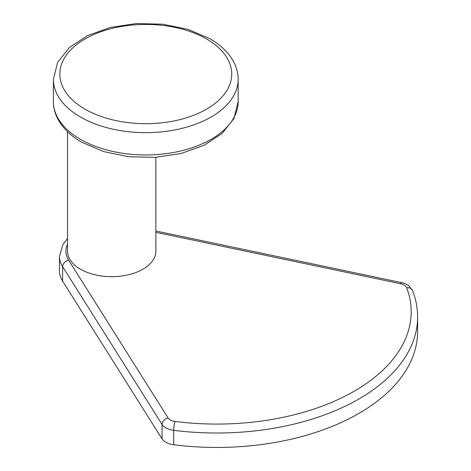 <?xml version="1.0" encoding="UTF-8"?>
<svg xmlns="http://www.w3.org/2000/svg" width="471" height="471" viewBox="0 0 471 471"><rect width="100%" height="100%" fill="white"/><g stroke="black" fill="none" stroke-linecap="round" stroke-linejoin="round"><path stroke-width="0.71" d="M67.512 131.68L67.512 251.161A44.18 25.511 0 0 0 80.453 269.194A44.18 25.511 0 0 0 128.601 274.728A44.18 25.511 0 0 0 155.877 251.161L155.877 157.338M162.059 438.866L162.059 424.436L62.625 266.716A52.216 30.144 0 0 1 59.476 256.407L59.476 270.837A52.216 30.144 0 0 0 62.625 281.146L162.059 438.866A16.067 9.273 0 0 0 173.711 444.754A200.829 115.948 0 0 0 417.606 331.507L417.606 317.077C417.594 308.146 415.946 299.362 412.661 290.725A6.429 5.128 -20.8 0 0 406.656 287.757A9.638 5.564 0 0 0 400.538 283.725A6.429 1.796 -78.1 0 1 401.857 282.682L155.877 230.99M53.394 79.311A92.381 53.335 0 0 0 80.453 117.026A92.381 53.335 0 0 0 181.129 128.589A92.381 53.335 0 0 0 238.155 79.311C238.126 73.105 236.554 67.135 233.439 61.401C228.47 52.469 220.581 44.886 209.766 38.657L188.082 29.373L162.907 24.215L136.313 23.55L110.502 27.43L87.612 35.566L69.472 47.436L57.603 62.36L53.394 79.311L53.394 101.612A92.381 53.335 0 0 0 80.453 139.328A92.381 53.335 0 0 0 181.129 150.891A92.381 53.335 0 0 0 238.155 101.612L238.155 79.311M206.551 38.975A85.952 49.626 0 0 0 84.998 38.975A85.952 49.626 0 0 0 84.998 109.154A85.952 49.626 0 0 0 206.551 109.154A85.952 49.626 0 0 0 206.551 38.975M173.711 444.754L173.711 430.323A200.829 115.948 0 0 0 417.606 317.077M168.094 417.924A6.429 4.928 147.8 0 0 162.059 424.436A16.067 9.273 0 0 0 173.711 430.323A6.429 1.125 97.2 0 1 175.088 421.457A9.638 5.564 0 0 1 168.094 417.924L68.666 260.198A6.429 4.928 147.8 0 0 62.625 266.716L62.625 281.146M175.088 421.457A194.399 112.233 0 0 0 406.656 287.757M155.877 232.309L400.538 283.725M67.512 244.219A45.787 26.435 0 0 0 68.666 260.198M238.155 101.612L233.946 118.568L222.076 133.493L203.937 145.356L181.047 153.499L155.236 157.373L128.642 156.713L103.467 151.55L81.783 142.271C71.021 136.066 63.149 128.524 58.168 119.64C55.013 113.87 53.423 107.859 53.394 101.612M59.476 256.407L63.026 244.272L67.512 238.626M401.857 282.682C401.374 282.647 404.318 282.765 408.704 285.638L412.661 290.725"/></g></svg>

